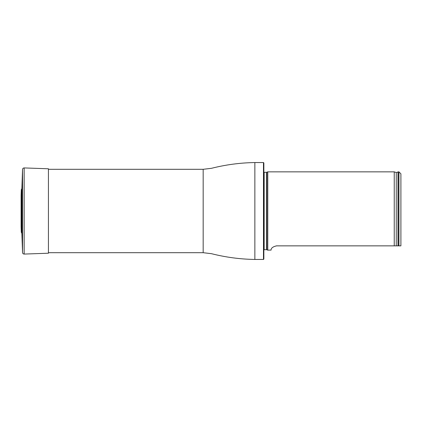 <?xml version="1.0" encoding="UTF-8"?>
<svg xmlns="http://www.w3.org/2000/svg" width="422" height="422" viewBox="0 0 422 422"><rect width="100%" height="100%" fill="white"/><g stroke="black" fill="none" stroke-linecap="round" stroke-linejoin="round"><path stroke-width="0.63" d="M263.47 162.549L263.861 162.939L263.861 259.061L263.47 259.451L263.47 162.549L254.856 162.549C240.176 162.781 225.712 164.701 211.464 168.309L203.172 169.301L48.424 169.301M263.861 172.276L266.567 172.334L267.775 171.854L267.775 250.146L266.567 249.666L263.861 249.724M400.9 245.857L398.943 245.857L400.9 245.857L400.9 173.811L398.943 171.854L398.157 171.854L398.157 245.857L398.943 245.857L398.943 171.854M276.268 245.862L276.584 245.857C269.742 247.371 271.473 250.562 270.929 250.146C271.473 250.557 269.742 247.371 276.584 245.857L398.157 245.857M267.775 250.146L270.945 250.072M396.269 245.857L396.269 172.551L394.243 171.854L394.243 245.857M21.105 226.714L21.295 232.29L21.875 233.45L21.875 188.55L21.295 189.71L21.105 195.286L21.126 226.044M21.875 233.45L22.54 252.556C22.667 253.506 23.205 254.007 24.159 254.07L48.424 253.221L48.424 168.779L24.159 167.93C23.205 167.993 22.667 168.494 22.54 169.444L21.875 188.55M263.47 259.451L254.856 259.451C240.176 259.219 225.712 257.299 211.464 253.691L203.172 252.699L203.172 169.301M254.856 259.451L254.856 162.549M266.899 172.26L266.899 249.74M266.567 172.334L266.567 249.666M264.151 172.334L264.151 249.666M396.269 172.551L397.993 172.055L397.993 245.857M21.295 232.29L21.295 189.71M24.159 254.07L24.159 167.93M22.54 252.556L22.54 169.444M203.172 252.699L48.424 252.699M394.243 171.854L267.775 171.854M21.1 195.455L21.1 226.545"/></g></svg>

